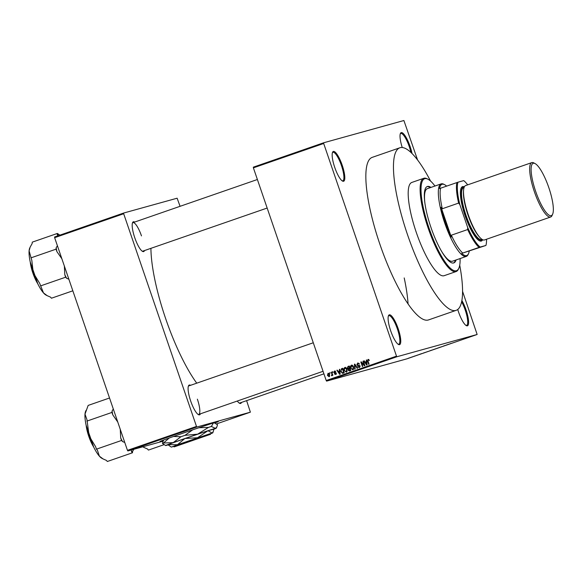 <?xml version="1.0" encoding="UTF-8"?>
<svg xmlns="http://www.w3.org/2000/svg" width="582" height="582" viewBox="0 0 582 582"><rect width="100%" height="100%" fill="white"/><g stroke="black" fill="none" stroke-linecap="round" stroke-linejoin="round"><path stroke-width="0.87" d="M342.238 165.317A15.765 3.885 -109.1 0 1 342.543 181.082A15.765 3.885 -109.1 0 1 334.737 167.398A15.765 3.885 -109.1 0 1 332.562 152.273A15.765 3.885 -109.1 0 1 342.238 165.317M342.129 180.82A15.081 3.718 70.9 0 0 342.798 180.82A15.081 3.718 70.9 0 0 341.452 165.579A15.081 3.718 70.9 0 0 332.919 152.324A15.081 3.718 70.9 0 0 332.395 152.746M402.249 147.522A15.765 3.885 -109.1 0 1 400.423 133.445A15.765 3.885 -109.1 0 1 410.099 146.482A15.765 3.885 -109.1 0 1 412.049 153.546M410.95 152.484A15.081 3.718 70.9 0 0 409.313 146.744A15.081 3.718 70.9 0 0 400.78 133.496A15.081 3.718 70.9 0 0 400.256 133.911M461.882 300.538A15.765 3.885 -109.1 0 1 466.044 309.879A15.765 3.885 -109.1 0 1 466.349 325.644A15.765 3.885 -109.1 0 1 458.536 311.959A15.765 3.885 -109.1 0 1 457.75 309.478M465.927 325.382A15.081 3.718 70.9 0 0 466.604 325.382A15.081 3.718 70.9 0 0 465.251 310.141A15.081 3.718 70.9 0 0 461.628 301.825M398.183 328.706A15.765 3.885 -109.1 0 1 398.488 344.479A15.765 3.885 -109.1 0 1 390.675 330.787A15.765 3.885 -109.1 0 1 388.5 315.67A15.765 3.885 -109.1 0 1 398.183 328.706M398.066 344.209A15.081 3.718 70.9 0 0 398.743 344.209A15.081 3.718 70.9 0 0 397.39 328.968A15.081 3.718 70.9 0 0 388.863 315.72A15.081 3.718 70.9 0 0 388.332 316.135M214.94 422.947A30.846 0.466 161.1 0 0 218.294 421.572A30.846 0.466 161.1 0 0 181.773 433.597A30.846 0.466 161.1 0 0 159.934 441.549A30.846 0.466 161.1 0 0 163.426 440.589M161.185 440.974A30.846 0.466 161.1 0 0 163.593 440.247M144.525 250.551A15.765 3.885 -109.1 0 1 142.575 251.409A15.765 3.885 -109.1 0 1 134.762 237.718A15.765 3.885 -109.1 0 1 132.587 222.6A15.765 3.885 -109.1 0 1 134.646 222.062M142.154 251.14A15.081 3.718 70.9 0 0 142.83 251.14L267.16 208.043M200.426 413.817A15.765 3.885 -109.1 0 1 198.469 414.668A15.765 3.885 -109.1 0 1 190.663 400.983A15.765 3.885 -109.1 0 1 188.488 385.859A15.765 3.885 -109.1 0 1 190.547 385.32M198.055 414.406A15.081 3.718 70.9 0 0 198.724 414.406A15.081 3.718 70.9 0 0 197.371 399.165M241.501 402.417A15.765 3.885 -109.1 0 1 239.551 403.268A15.765 3.885 -109.1 0 1 237.281 401.042M239.129 403.006A15.081 3.718 70.9 0 0 239.799 403.006L323.927 373.84M456.179 310.337L428.563 319.911A86.02 21.207 -109.1 0 1 379.915 244.316A86.02 21.207 -109.1 0 1 372.218 157.366L399.827 147.792A86.02 21.207 70.9 0 0 407.531 234.742A86.02 21.207 70.9 0 0 456.179 310.337A86.02 21.207 70.9 0 0 459.722 265.145M408.069 303.891A86.02 21.207 70.9 0 0 404.206 277.934M150.92 248.339A89.788 22.138 70.9 0 0 165.63 318.543A89.788 22.138 70.9 0 0 196.745 383.174M323.628 142.786L323.687 143.485L253.396 167.849L253.337 167.158L323.628 142.786L403.893 120.518L417.592 160.014M409.743 357.755L410.419 357.515M413.715 356.373L414.944 356.002L413.715 356.373M416.923 355.26L416.516 355.398M418.378 354.794L417.687 354.998M417.578 355.085L417.992 354.918M436.864 348.349L439.577 347.483L436.864 348.349M445.383 345.395L443.273 346.123L445.383 345.395M451.145 343.402L449.915 343.846L451.145 343.402M449.908 343.831L450.439 343.642M253.396 167.849L326.211 380.519L396.502 356.148L396.888 356.751L326.597 381.123L406.854 358.854L477.145 334.483L462.581 291.4M396.888 356.751L477.145 334.483M448.729 344.231L446.241 345.097L448.729 344.231M442.116 346.581L439.141 347.578L442.174 346.574M440.145 347.207L439.497 347.432M441.149 346.93L441.716 346.727M435.896 348.72L432.833 349.782L436.042 348.691M421.797 353.572L419.309 354.431L421.797 353.572M414.857 355.973L415.424 355.791L414.857 355.973M412.121 356.926L412.682 356.744L412.121 356.926M408.353 358.228L408.92 358.046L408.353 358.228M329.688 372.786L330.089 372.647L329.914 373.433L329.688 372.786L330.096 372.669M332.431 371.833L332.831 371.694L332.649 372.48L332.431 371.833L332.839 371.723M339.371 369.432L339.786 369.286L340.128 374.241L339.706 374.386L336.876 370.29L337.298 370.145L338.106 371.381L339.488 370.901L339.371 369.432L339.793 369.315M346.377 372.138L344.042 370.341L343.882 368.573L344.791 367.482L346.181 367.802L347.105 369.221L346.29 372.167M352.939 369.868L350.604 368.064L350.444 366.296L351.353 365.212L352.743 365.525L353.667 366.944L352.852 369.897M357.828 362.979L359.465 364.114L357.763 363.583L357.217 364.638L359.996 366.034L359.283 367.671L357.617 366.733L359.087 367.14L359.305 365.736L357.799 365.656L356.824 364.783L357.734 363.001M359.043 363.386L357.763 363.583M359.603 367.002L360.069 366.784M366.296 360.091L366.718 359.945L367.06 364.907L366.638 365.052L363.808 360.956L364.23 360.811L365.038 362.048L366.42 361.567L366.296 360.091L366.718 359.974M323.687 143.485L396.502 356.148M368.741 359.538L369.352 360.549L368.166 359.974L367.853 360.462L369.068 364.208L368.675 364.347L367.62 361.269L368.006 359.436L368.741 359.538L368.137 359.4M368.959 359.771L368.166 359.974M362.95 361.255L363.35 361.116L364.907 365.656L364.478 365.802L361.546 362.746L362.797 366.384L362.397 366.522L360.84 361.982L361.269 361.837L364.194 364.885L362.95 361.255L363.364 361.138M354.431 364.208L354.824 364.07L357.559 368.202L357.144 368.341L354.831 364.659L355.151 369.039L354.729 369.177L354.431 364.208L354.838 364.092M349.571 370.967L348.087 370.21L348.189 369.104L347.265 368.18L348.021 366.427L349.258 365.998L350.815 370.538L349.433 371.01M341.525 368.682L342.696 368.275L344.253 372.815L343.133 373.2L342.471 373.338L340.805 371.498L341.525 368.682L342.711 368.319M343.133 373.2L342.471 373.338L343.125 373.157L342.296 372.764M334.563 371.04L335.741 371.811L334.534 371.563L334.17 372.269L336.163 373.244L335.588 374.495L334.337 373.877L335.414 374.03L335.792 373.448L333.799 372.487L334.49 371.054M335.436 371.345L334.534 371.563M335.37 373.498L336.061 373.848L335.363 374.044L336.44 373.273M331.289 372.233L331.689 372.094L332.817 375.39L332.235 375.004L331.958 375.754L331.471 375.201L332.031 374.641L331.289 372.233L331.696 372.116M331.471 375.201L332.235 375.034M328.124 373.273L329.681 374.633L329.157 376.729L327.47 375.441L328.066 373.288M54.643 237.674L54.584 236.983L123.624 213.048L123.682 213.747L54.643 237.674L127.458 450.344L196.49 426.417L196.876 427.013L127.844 450.948L163.149 441.156L162.436 443.426L165.644 445.543A26.728 0.4 161.1 0 0 166.459 445.361A26.728 0.4 161.1 0 0 168.096 444.874M216.526 423.907L250.384 412.172L246.615 400.642M196.876 427.013L250.384 412.172M123.624 213.048L177.124 198.207L180.078 206.312M123.682 213.747L196.49 426.417M127.844 450.948L127.458 450.344M141.477 235.899A15.081 3.718 70.9 0 0 132.951 222.651A15.081 3.718 70.9 0 0 132.42 223.066M313.283 342.769L188.844 385.91A15.081 3.718 70.9 0 0 188.321 386.332M326.597 381.123L326.211 380.519M368.857 359.778L368.231 359.96M368.071 360.018L368.399 359.392M365.612 362.44L365.292 361.975M364.245 360.833L363.808 360.956M366.42 361.567L365.038 362.048M366.544 363.597L366.464 362.142L365.351 362.528L366.653 364.521L366.544 363.597L366.958 363.481M366.864 362.033L366.464 362.142M367.024 364.419L366.653 364.521M364.761 365.234L364.376 364.834M362.019 362.615L361.546 362.746M361.793 362.681L361.633 362.215M361.291 361.858L360.84 361.982M364.601 364.776L364.194 364.885M359.516 367.569L358.65 367.191M358.032 366.616L357.617 366.733M359.996 366.042L359.589 366.158M359.771 365.605L359.305 365.736M359.96 365.554L357.799 365.656M358.454 365.474L357.472 364.601M357.232 364.674L356.824 364.783M357.413 363.772L358.046 362.95M353.179 369.759L352.161 369.344M351.011 367.955L350.604 368.064M351.033 366.136L350.444 366.296M351.099 366.122L352.001 365.03M353.303 369.184L353.827 368.886M352.765 365.54L351.652 365.707M353.347 369.177L352.699 369.352L353.267 367.075L351.535 365.736L351.011 367.94L351.528 368.908L353.412 369.155M353.674 366.958L353.267 367.075M352.255 365.54L351.535 365.736M347.818 367.147L349.273 366.042M350.226 370.785L348.734 370.028M348.494 370.094L348.087 370.21M348.713 369.177L348.189 369.104M348.844 368.93L347.912 368.006M347.672 368.071L347.265 368.18M349.455 368.355L348.64 368.581L350 368.166L349.586 368.261L349.04 366.667L347.803 367.162L347.658 368.042L349.586 368.261M350.189 370.21L349.316 370.458L350.648 370.05L350.233 370.145L349.767 368.792L348.618 369.243L348.458 369.999L350.233 370.145M350.175 368.675L349.767 368.792M349.447 366.558L349.04 366.667M346.617 372.036L345.599 371.622M346.741 371.462L346.195 371.614L346.705 369.352L344.973 368.013L344.042 370.341M344.471 368.413L343.882 368.573M344.537 368.391L345.439 367.3M346.203 367.817L345.09 367.984M346.85 371.432L347.265 371.156M347.112 369.235L346.705 369.352M344.449 370.217L344.966 371.185L346.785 371.447M345.693 367.809L344.973 368.013M343.787 373.018L343.125 373.157M341.212 371.389L340.805 371.498M341.256 369.468L342.18 368.501M343.016 372.596L344.086 372.32M343.671 372.422L342.478 368.944L340.987 370.203L341.205 371.367L342.362 372.771L344.078 372.305M342.885 368.828L342.478 368.944M343.62 372.487L342.362 372.771M338.68 371.774L338.36 371.316M337.313 370.174L336.876 370.29M339.488 370.901L338.106 371.381M339.612 372.931L339.539 371.483L338.426 371.869L339.728 373.855L339.612 372.931L340.026 372.815M339.932 371.374L339.539 371.483M340.092 373.753L339.728 373.855M335.239 371.374L334.621 371.542M336.243 374.321L334.992 373.695M334.759 373.76L334.337 373.877M336.192 373.338L335.792 373.448M336.09 373.077L335.567 373.222M336.221 373.04L334.454 372.305L335.05 370.901M334.221 372.371L333.799 372.487M332.642 374.888L332.235 375.004M332.133 375.063L331.522 375.71M332.431 374.975L332.678 374.459M332.511 374.51L332.031 374.641M332.278 373.826L331.871 373.942M329.412 376.598L328.728 376.278M327.877 375.325L327.47 375.441M327.979 373.87L328.386 373.258M329.07 373.579L328.219 373.76M329.616 376.088L328.961 376.263L329.288 374.772L328.139 373.782L327.862 375.266L329.005 376.256L329.659 376.074M329.696 374.663L329.288 374.772M328.837 373.586L328.139 373.782M448.686 344.304L447.616 344.653L448.707 344.282M434.819 349.127L433.234 349.644L434.819 349.127M431.822 350.131L429.974 350.757L431.815 350.102M428.257 351.404L426.671 351.921L428.257 351.404M425.74 352.277L423.303 353.07L425.733 352.248M421.754 353.638L420.684 353.987L421.775 353.616M411.176 357.304L411.561 357.13M410.528 357.479L410.143 357.639M214.605 422.779A30.846 0.466 161.1 0 0 216.955 421.885M430.949 187.419A40.442 9.967 70.9 0 0 427.312 186.502A40.442 9.967 70.9 0 0 430.935 227.38A40.442 9.967 70.9 0 0 453.8 262.918A40.442 9.967 70.9 0 0 456.092 259.95M430.324 187.637A40.442 9.967 70.9 0 0 427.006 186.633M434.95 186.029A48.662 11.996 70.9 0 0 428.025 179.241A48.662 11.996 70.9 0 0 428.978 227.926A48.662 11.996 70.9 0 0 458.856 268.178A48.662 11.996 70.9 0 0 460.1 258.561M458.856 268.178L458.485 269.008A49.346 12.164 -109.1 0 1 456.092 271.554A49.346 12.164 -109.1 0 1 428.185 228.188A49.346 12.164 -109.1 0 1 423.761 178.303A49.346 12.164 -109.1 0 1 427.217 178.82L428.025 179.241M423.761 178.303L411.838 182.435A49.346 12.164 70.9 0 0 416.261 232.32A49.346 12.164 70.9 0 0 444.168 275.686L456.092 271.554M424.896 203.198A38.383 9.465 -109.1 0 1 427.355 188.663L441.163 183.876A38.383 9.465 -109.1 0 1 441.302 183.832A38.383 9.465 -109.1 0 1 443.855 184.283L444.655 184.705A37.699 9.297 70.9 0 0 442.153 184.261A37.699 9.297 70.9 0 0 439.526 188.546L440.567 188.212A37.015 9.123 70.9 0 0 442.305 208.749L441.12 207.33L451.29 237.041L451.363 235.193A37.015 9.123 70.9 0 0 462.763 253.046L485.905 245.458A36.324 8.956 70.9 0 0 486.53 239.246M461.722 253.381A37.699 9.297 70.9 0 0 466.575 255.585A37.699 9.297 70.9 0 0 468.539 253.599L468.168 254.429A38.383 9.465 -109.1 0 1 466.306 256.407L452.498 261.194A38.383 9.465 -109.1 0 1 441.571 251.3M430.585 181.089A86.02 21.207 70.9 0 0 399.827 147.792M453.48 263.006A40.442 9.967 70.9 0 0 455.466 260.169M59.873 235.15L57.371 233.447L32.265 242.148L32.148 243.552L30.148 247.124L29.1 250.878A25.666 6.329 70.9 0 0 33.247 272.747L31.814 260.358L29.1 250.878A25.666 6.329 70.9 0 1 29.704 248.128L30.148 247.124M57.371 233.447L57.254 234.844L57.996 235.797M57.4 245.735L56.178 247.757L56.061 249.161L30.955 257.862M56.061 249.161L56.92 251.657L61.859 258.75M39.7 283.398L33.247 272.747A25.666 6.329 70.9 0 0 43.497 292.928L39.7 283.398M64.355 266.047L64.806 274.697L65.657 277.192L40.558 285.9M65.657 277.192L66.632 278.291L68.865 279.207M72.837 290.811L51.463 298.217L50.489 297.118L47.2 295.685L43.497 292.928A25.666 6.329 70.9 0 0 45.963 295.038L47.2 295.685M64.806 274.697A28.409 7.006 70.9 0 0 66.632 278.291M56.178 247.757A28.409 7.006 70.9 0 0 56.92 251.657M58.346 234.546A28.409 7.006 70.9 0 0 57.254 234.844M468.539 253.599A37.699 9.297 70.9 0 0 469.201 251.308M466.306 256.407A38.383 9.465 -109.1 0 1 466.167 256.451A38.383 9.465 -109.1 0 1 444.699 222.957A38.383 9.465 -109.1 0 1 441.163 183.876M446.62 186.116A37.699 9.297 70.9 0 0 444.655 184.705M441.12 207.33A37.699 9.297 70.9 0 0 451.29 237.041M451.363 235.193L467.681 229.541L467.681 227.497A36.324 8.956 70.9 0 0 480.172 247.044L485.905 245.458M480.172 247.044L479.081 247.394A37.015 9.123 -109.1 0 1 467.681 229.541M462.763 253.046L479.081 247.394M440.567 188.212L457.969 182.21A36.324 8.956 70.9 0 0 459.875 204.697L467.681 227.497M467.666 184.843A36.324 8.956 70.9 0 0 463.709 180.616L457.969 182.21M459.875 204.697L458.623 203.089A37.015 9.123 -109.1 0 1 456.885 182.552M442.305 208.749L458.623 203.089M548.819 187.637A27.689 6.824 70.9 0 0 535.098 163.593A27.689 6.824 70.9 0 0 535.636 191.296A27.689 6.824 70.9 0 0 552.638 214.198A27.689 6.824 70.9 0 0 548.819 187.637M552.638 214.198L552.049 215.529A28.787 7.1 -109.1 0 1 550.652 217.013A28.787 7.1 -109.1 0 1 534.371 191.711A28.787 7.1 -109.1 0 1 531.795 162.611A28.787 7.1 -109.1 0 1 533.81 162.916L535.098 163.593M464.269 186.989A28.103 6.926 70.9 0 0 465.876 215.471A28.103 6.926 70.9 0 0 482.529 239.66M482.674 239.733A28.787 7.1 -109.1 0 1 465.083 215.733A28.787 7.1 -109.1 0 1 464.341 186.844M482.012 239.355L481.547 239.522A27.419 6.758 -109.1 0 1 466.037 215.427A27.419 6.758 -109.1 0 1 463.585 187.71L464.05 187.55M550.652 217.013L484.5 239.944A28.787 7.1 -109.1 0 1 468.226 214.649A28.787 7.1 -109.1 0 1 465.644 185.549L531.795 162.611M131.43 449.951L131.488 451.683A28.409 7.006 70.9 0 0 132.063 451.617A28.409 7.006 70.9 0 0 132.58 451.377L133.845 449.282M109.532 398.001L88.166 405.414L84.994 414.137A25.666 6.329 70.9 0 0 89.141 436.013L86.973 419.724L84.994 414.137A25.666 6.329 70.9 0 1 85.598 411.394L86.049 410.39M113.301 408.993L112.071 411.023L111.955 412.42L86.856 421.121M111.955 412.42L112.813 414.922L117.753 422.015M95.594 446.663L89.141 436.013A25.666 6.329 70.9 0 0 99.398 456.193L97.427 450.257L96.452 449.159L95.594 446.663M120.256 429.312L120.7 437.955L121.558 440.458L96.452 449.159M121.558 440.458L122.526 441.556L124.759 442.473M131.488 451.683L132.463 452.781L107.357 461.482L106.39 460.384L103.101 458.951L99.398 456.193A25.666 6.329 70.9 0 0 101.857 458.296L103.101 458.951M132.463 452.781L132.58 451.377M120.7 437.955A28.409 7.006 70.9 0 0 122.526 441.556M112.071 411.023A28.409 7.006 70.9 0 0 112.813 414.922M142.772 446.809A25.666 6.329 70.9 0 0 142.939 446.896L144.176 447.551L142.852 446.787M164.015 444.684L148.439 450.082L147.464 448.984L144.176 447.551M174.796 446.663L209.942 434.507L210.037 433.721L177.59 444.713L173.196 446.43L174.498 446.772L209.622 434.594L174.069 446.86M174.818 446.678L209.942 434.507M210.378 434.427L210.8 433.554L210.349 433.641M210.713 433.736L212.75 432.892L213.98 429.094L208.05 430.738A25.222 0.378 161.1 0 0 207.81 430.811L197.516 437.759L185.098 438.486A25.222 0.378 161.1 0 0 184.763 438.602L177.437 444.721L167.972 444.626A25.222 0.378 161.1 0 0 167.885 444.663L171.254 447.1L173.378 446.518M207.81 430.811L185.098 438.486M184.763 438.602L167.972 444.626M213.238 431.888L212.081 433.023L208.05 430.738M213.972 429.167A26.728 0.4 161.1 0 0 216.22 428.221A26.728 0.4 161.1 0 0 215.413 428.388A26.728 0.4 161.1 0 0 197.662 434.165A26.728 0.4 161.1 0 0 173.181 442.647A26.728 0.4 161.1 0 0 165.644 445.543M198.884 427.748L208.465 427.406L197.662 434.165L184.945 435.343L192.722 429.836M173.56 436.464L180.922 436.74L173.181 442.647L163.542 442.982L169.195 438.02M214.089 422.758L217.523 424.751L216.817 427.006L215.413 428.388L211.39 426.453L213.499 422.816M163.542 442.982A29.675 0.451 161.1 0 0 162.436 443.426M184.945 435.343A29.675 0.451 161.1 0 0 180.922 436.74M211.39 426.453A29.675 0.451 161.1 0 0 208.465 427.406M212.75 432.892L171.254 447.1M210.037 433.721L209.622 434.594M368.028 361.153L367.62 361.269M359.225 365.467L358.57 365.649M348.676 366.245L348.021 366.427M335.698 373.011L335.05 373.193M31.152 265.836A17.133 4.227 70.9 0 0 36.135 280.226M37.75 283.718A16.725 4.125 -109.1 0 1 30.257 262.096M479.342 236.838A27.419 6.758 -109.1 0 1 467.921 214.773A27.419 6.758 -109.1 0 1 463.512 191.18M87.045 429.101A17.133 4.227 70.9 0 0 92.036 443.491M93.644 446.983A16.725 4.125 -109.1 0 1 86.151 425.362M342.783 372.72L343.438 372.545M331.733 375.172L332.387 374.99M37.845 283.914L30.206 261.885M257.389 179.511L132.951 222.651M198.724 414.406L323.054 371.301M93.746 447.18L86.107 425.151M216.22 428.221L216.817 427.006M163.702 440.014L163.135 441.171M214.372 422.67L215.26 423.099"/></g></svg>

